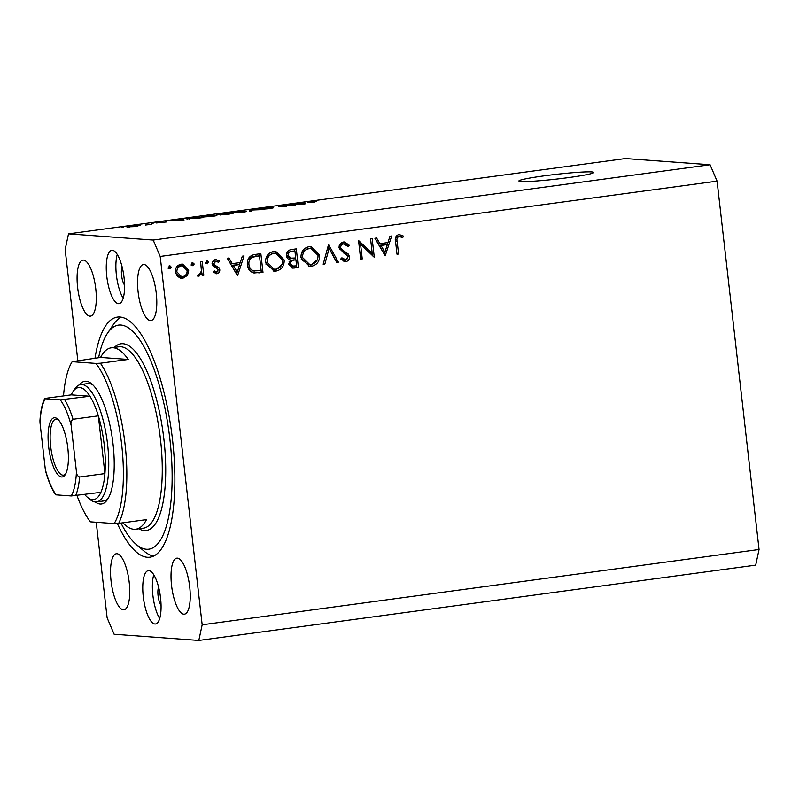 <?xml version="1.0" encoding="UTF-8"?>
<svg xmlns="http://www.w3.org/2000/svg" width="799" height="799" viewBox="0 0 799 799"><rect width="100%" height="100%" fill="white"/><g stroke="black" fill="none" stroke-linecap="round" stroke-linejoin="round"><path stroke-width="1.2" d="M568.449 177.598A37.683 2.367 -6.5 0 0 593.797 172.444A37.683 2.367 -6.5 0 0 544.259 175.83A37.683 2.367 -6.5 0 0 518.911 180.974A37.683 2.367 -6.5 0 0 568.449 177.598M112.369 250.297A26.916 8.499 82.3 0 1 123.945 276.734A26.916 8.499 82.3 0 1 119.021 303.67A26.916 8.499 82.3 0 1 118.452 303.69A26.916 8.499 82.3 0 1 106.876 277.243A26.916 8.499 82.3 0 1 111.81 250.317A26.916 8.499 82.3 0 1 112.369 250.297M154.946 624.009A26.916 8.499 -97.7 0 0 155.515 623.989A26.916 8.499 -97.7 0 0 160.449 597.053A26.916 8.499 -97.7 0 0 148.864 570.616A26.916 8.499 -97.7 0 0 148.304 570.636A26.916 8.499 -97.7 0 0 143.371 597.562A26.916 8.499 -97.7 0 0 154.946 624.009M117.323 523.435A121.138 38.232 -97.7 0 0 147.346 557.273A121.138 38.232 -97.7 0 0 149.892 557.193A121.138 38.232 -97.7 0 0 172.075 436.014A121.138 38.232 -97.7 0 0 119.98 317.033A121.138 38.232 -97.7 0 0 117.433 317.103A121.138 38.232 -97.7 0 0 95.011 358.182M183.83 614.201A28.265 8.919 -97.7 0 0 184.419 614.181A28.265 8.919 -97.7 0 0 189.593 585.907A28.265 8.919 -97.7 0 0 177.438 558.151A28.265 8.919 -97.7 0 0 176.849 558.161A28.265 8.919 -97.7 0 0 171.665 586.446A28.265 8.919 -97.7 0 0 183.83 614.201M150.372 320.579A28.265 8.919 -97.7 0 0 150.961 320.559A28.265 8.919 -97.7 0 0 156.145 292.284A28.265 8.919 -97.7 0 0 143.98 264.519A28.265 8.919 -97.7 0 0 143.391 264.539A28.265 8.919 -97.7 0 0 138.217 292.814A28.265 8.919 -97.7 0 0 150.372 320.579M89.888 316.154A28.265 8.919 -97.7 0 0 90.477 316.134A28.265 8.919 -97.7 0 0 95.65 287.86A28.265 8.919 -97.7 0 0 83.495 260.094A28.265 8.919 -97.7 0 0 82.906 260.114A28.265 8.919 -97.7 0 0 77.733 288.389A28.265 8.919 -97.7 0 0 89.888 316.154M123.336 609.777A28.265 8.919 -97.7 0 0 123.935 609.767A28.265 8.919 -97.7 0 0 129.108 581.482A28.265 8.919 -97.7 0 0 116.954 553.727A28.265 8.919 -97.7 0 0 116.354 553.747A28.265 8.919 -97.7 0 0 111.181 582.022A28.265 8.919 -97.7 0 0 123.336 609.777M372.244 253.513L370.576 238.841L372.164 238.621L374.292 257.308L360.579 244.234L362.247 258.936L360.659 259.156L358.531 240.469L372.244 253.513L370.516 253.383L358.681 241.777M347.645 258.477L343.95 261.543L345.677 261.663L340.594 259.136L341.902 257.797L345.627 259.725L347.964 257.008L346.516 254.751L343.93 253.213L339.066 247.75C339.066 244.564 340.564 242.646 343.55 242.007L344.659 241.967L349.403 245.363L348.014 246.511L343.77 243.925C341.762 244.264 340.724 245.483 340.654 247.56L341.503 249.308L348.224 254.002L349.543 256.709C349.572 259.485 348.284 261.133 345.677 261.663L344.749 261.702M342.042 243.795L344.419 243.905L342.042 243.795L339.245 245.673M341.123 258.596L345.627 259.725M328.549 244.524L338.396 262.162L336.699 262.392L329.108 248.469L324.883 263.99L323.176 264.219L328.549 244.524M309.153 246.661L311.181 246.591L319.61 255.131C319.81 261.193 317.123 264.908 311.53 266.277L309.473 266.357L300.993 257.737C300.814 251.665 303.53 247.97 309.153 246.661M273.717 251.445L275.745 251.385L284.164 259.925C284.374 265.987 281.677 269.702 276.094 271.071L274.037 271.151L265.548 262.531C265.368 256.459 268.094 252.764 273.717 251.445M244.045 255.95L237.543 275.805L227.236 258.217L228.963 257.987L232.259 263.62L240.289 262.531L242.307 256.179L244.045 255.95M169.618 265.767L171.276 267.126L169.977 268.883L168.319 267.525L169.937 265.757M96.23 522.266L107.126 617.857L114.127 634.256L198.811 640.448L755.694 565.143L759.05 549.502L202.167 624.808L160.2 256.439L153.188 240.05L68.514 233.857L65.148 249.498L77.803 360.509M759.05 549.502L717.083 181.143L160.2 256.439M188.704 270.322L187.485 275.405L182.801 278.332L177.628 276.754L175.301 272.139C175.181 267.765 177.148 265.118 181.193 264.199L182.701 264.149L188.704 270.322L187.066 270.202M192.559 262.661L194.217 264.02L192.919 265.777L191.261 264.419L192.879 262.661M198.232 276.074L199.081 276.134L197.643 275.855L198.352 274.287L199.191 274.417L201.428 271.131L200.649 261.812L202.247 261.603L203.795 275.256L202.207 275.465L201.977 273.458L198.661 276.144M198.352 274.287L199.191 274.417M206.871 260.734L208.529 262.092L207.231 263.85L205.573 262.491L207.191 260.724M215.7 273.638L216.909 273.727L213.373 272.229L214.322 270.911L216.719 272.05L218.187 269.982L217.608 268.804L213.053 266.047L212.204 264.02C212.135 261.553 213.253 260.065 215.55 259.555L219.465 260.903L218.556 262.312L215.82 261.223L213.792 263.73L214.372 264.968L218.946 267.675L219.775 269.702C219.895 271.9 218.936 273.248 216.909 273.727L216.309 273.747M213.772 271.68L216.719 272.05M215.55 259.555L216.479 259.525M214.092 261.093L216.339 261.203L214.092 261.093L212.364 262.232M247.35 264.749C247.001 258.686 249.668 255.241 255.36 254.422L260.854 253.673L262.981 272.359L253.702 272.928C249.917 271.71 247.8 268.983 247.35 264.749M291.495 249.528L296.289 248.879L298.417 267.565L292.774 268.134L288.809 264.169L290.397 259.915C288.139 259.425 286.821 257.987 286.442 255.6C286.461 252.094 288.139 250.067 291.495 249.528M391.7 235.985L385.198 255.83L374.891 238.252L376.619 238.022L379.915 243.655L387.954 242.566L389.962 236.214L391.7 235.985M398.951 234.516L403.475 236.095L402.706 237.653L399.081 236.444C397.103 237.403 396.474 239.121 397.183 241.588L398.601 254.022L397.003 254.232L395.575 241.618C394.656 237.942 395.785 235.575 398.951 234.516L399.88 234.487M400.279 236.554L397.353 236.314L395.435 237.992M292.634 205.273L287.82 204.924L295.7 205.113L281.448 206.042L286.272 206.392L284.434 206.641L278.382 206.202L292.654 205.443M259.815 209.058L263.63 208.179L271.6 207.52L261.633 208.809L273.648 207.77L270.162 208.589L262.911 209.188L270.601 208.05L259.495 208.978M249.837 211.316L249.368 210.117L262.621 209.588L251.126 210.027L251.755 211.056L249.837 211.316M245.483 211.785L245.423 211.266C247.44 211.365 246.162 211.765 241.578 212.454L231.101 212.764L241.558 211.355L246.292 211.455M216.03 215.77L215.97 215.251C217.987 215.35 216.699 215.75 212.125 216.429L201.638 216.749L212.105 215.34L216.839 215.44M181.922 219.615L183.57 219.016L183.96 220.224L182.172 220.464L170.457 220.794L181.932 219.765M121.847 227.545L123.685 227.296L121.847 227.545M717.083 181.143L710.071 164.744L153.188 240.05M710.071 164.744L625.387 158.552L68.514 233.857M127.6 227.056C126.052 226.986 126.921 226.706 130.227 226.217L137.448 225.718C138.936 225.777 138.047 226.057 134.781 226.546L126.911 226.906M137.488 226.097L138.097 225.857M138.876 225.238L140.714 224.988L138.876 225.238M147.425 224.379L151.381 224.289L145.478 225.048L147.425 224.379M151.301 223.56L153.138 223.311L151.301 223.56M156.374 222.971L166.781 221.962L156.095 222.901M187.785 219.086C185.678 218.996 186.906 218.616 191.46 217.947L196.694 217.248L202.736 217.688L186.896 218.886M217.108 214.851L226.147 213.263L232.189 213.703L216.709 214.761M220.314 214.991L221.073 215.001M303.191 203.216L304.848 202.616L305.228 203.825L303.44 204.065L291.725 204.394L303.201 203.365M308.624 202.517C307.126 202.477 307.785 202.247 310.611 201.827L316.314 201.448L309.852 202.167L314.576 202.566L307.905 202.367M198.811 640.448L202.167 624.808M153.758 574.761A26.916 8.499 -97.7 0 0 159.68 618.556M158.572 587.055A10.767 3.396 -97.7 0 0 161.058 605.432M123.186 298.237A26.916 8.499 82.3 0 1 117.263 254.442M122.077 266.736A10.767 3.396 -97.7 0 0 124.564 285.113M134.202 226.497L129.398 226.806L134.212 226.626M136.16 226.347L135.61 225.957M129.428 227.056L128.919 227.076M183.71 220.254L183.57 219.016M182.112 220.105L177.038 220.424L182.112 220.105M200.189 217.887L195.555 217.548L188.854 218.636L200.209 218.027M189.663 219.116L188.854 218.636M211.405 216.379C214.891 215.86 215.8 215.56 214.122 215.5L206.651 216.03C203.246 216.539 202.317 216.839 203.865 216.909L211.425 216.529M214.921 216L214.122 215.5M203.895 217.178L203.236 217.188M229.643 213.902L222.062 214.731L229.663 214.042M222.082 214.941L222.831 214.462M227.136 213.713L218.946 214.601L227.146 213.862M218.966 214.821L219.645 214.302M240.859 212.404C244.354 211.875 245.253 211.575 243.575 211.515L236.105 212.045C232.699 212.554 231.77 212.854 233.328 212.924L240.879 212.544M244.374 212.015L243.575 211.515M233.358 213.193L232.689 213.203M251.256 211.126L251.126 210.027M304.988 203.855L304.848 202.616M303.38 203.705L298.307 204.025L303.38 203.705M169.018 265.987L169.548 266.996L171.276 267.126M169.548 266.996L168.239 268.754M186.547 273.777L185.758 275.285L187.485 275.405M185.758 275.285L181.073 278.212L182.801 278.332M181.073 278.212L180.514 278.262M181.832 264.139L186.796 269.173M175.271 271.79L176.889 271.91L181.583 276.694L182.621 276.654C185.708 275.905 187.206 273.867 187.116 270.531L182.462 265.837L179.665 265.747L175.85 268.324M175.48 273.158L179.855 276.564L181.583 276.694M179.665 265.747L181.393 265.877C178.307 266.576 176.809 268.584 176.889 271.91M182.462 265.837L181.393 265.877M191.97 262.891L192.489 263.9L194.217 264.02M192.489 263.9L191.191 265.658M201.458 269.752L201.877 273.448M202.167 275.136L203.795 275.256M200.689 273.368L201.977 273.458M200.249 273.338L197.353 276.015M206.272 260.953L206.801 261.962L208.529 262.092M206.801 261.962L205.503 263.72M215.64 259.545L219.465 260.903M217.737 260.784L217.298 261.453M212.174 263.61L213.792 263.73M212.065 263.6L212.644 264.849L214.372 264.968M212.644 264.849L216.499 266.117M214.771 265.987L217.208 267.555L218.946 267.675M217.208 267.555L218.047 269.573M218.097 269.583L219.775 269.702M217.927 271.201L215.44 273.558M227.425 258.197L230.531 263.5L232.259 263.62M240.179 262.551L239.55 264.559M237.153 272.129L236.534 274.087M239.65 264.569L231.59 265.298L235.525 272.01L237.253 272.139L239.65 264.569L233.318 265.428L237.253 272.139M231.59 265.298L233.318 265.428M259.166 253.902L259.375 255.8M261.073 270.671L261.253 272.229L262.981 272.359M261.253 272.229L254.072 272.998M252.694 270.911L261.173 270.661L259.475 255.81L252.434 257.238C249.727 258.826 248.559 261.253 248.938 264.539C249.358 268.065 251.186 270.232 254.422 271.041L252.694 270.911L247.64 266.377M259.475 255.81L250.706 257.118L247.62 260.514M247.32 264.419L248.938 264.539M250.706 257.118L252.434 257.238M282.526 259.805L284.164 259.925M281.967 264.439L274.367 270.951L276.094 271.071M274.367 270.951L273.158 271.041M274.866 251.355L282.177 258.337M265.518 262.202L267.146 262.322L274.197 269.213L275.805 269.163C280.419 268.094 282.676 265.088 282.576 260.144L275.675 253.303L272.269 253.233L265.997 257.957M265.807 263.99L272.469 269.093L274.197 269.213M272.269 253.233L273.997 253.353C269.333 254.352 267.046 257.348 267.146 262.322M275.675 253.303L273.997 253.353M294.601 249.108L294.821 251.006M295.61 257.977L295.83 259.875M296.509 265.877L296.689 267.445L298.417 267.565M296.689 267.445L292.005 268.025M286.302 255.261L289.737 258.217M289.588 258.207L295.71 257.957L294.921 251.016L290.926 251.196L286.561 253.603M288.878 264.639L291.196 266.097L296.609 265.867L295.93 259.875L294.861 260.025C292.184 260.045 290.696 261.343 290.387 263.92L292.923 266.217M295.93 259.875L293.133 259.895L288.998 261.982M288.779 263.8L290.387 263.92M293.133 259.895L294.861 260.025M286.422 255.271L288.03 255.38L291.405 258.337L289.677 258.207M290.926 251.196L292.654 251.315C289.897 251.355 288.359 252.714 288.03 255.38M294.921 251.016L292.654 251.315M317.972 255.011L319.61 255.131M317.403 259.645L309.802 266.157L311.53 266.277M309.802 266.157L308.594 266.247M310.302 246.561L317.612 253.543M300.963 257.408L302.581 257.528L309.632 264.429L311.24 264.379C315.855 263.31 318.112 260.294 318.022 255.35L311.111 248.509L307.705 248.439L301.433 253.163M301.243 259.206L307.905 264.299L309.632 264.429M307.705 248.439L309.433 248.569C304.769 249.568 302.481 252.554 302.581 257.528M311.111 248.509L309.433 248.569M328.079 246.252L336.669 262.032L338.396 262.162M327.5 248.349L329.108 248.469M323.275 263.87L324.883 263.99M343.76 241.987L347.675 245.233L349.403 245.363M339.036 247.44L340.654 247.56M338.926 247.43L339.775 249.178L341.503 249.308M339.775 249.178L346.496 253.872L348.224 254.002M346.496 253.872L347.815 256.589M347.885 256.589L349.543 256.709M372.144 253.503L372.414 255.84M358.951 244.114L360.579 244.234M360.619 258.816L362.247 258.936M375.081 238.232L378.187 243.525L379.915 243.655M387.835 242.586L387.205 244.594M384.808 252.164L384.189 254.112M387.305 244.604L379.245 245.333L383.18 252.045L384.908 252.174L387.305 244.604L380.973 245.463L384.908 252.174M379.245 245.333L380.973 245.463M396.973 253.902L398.601 254.022M399.051 234.507L403.475 236.095M401.747 235.965L401.268 236.933M398.551 236.424L397.353 236.314M79.461 384.848A61.913 19.546 82.3 0 1 86.162 381.233A61.913 19.546 82.3 0 1 91.775 383.9A61.913 19.546 82.3 0 1 112.529 440.009A61.913 19.546 82.3 0 1 107.426 499.615A61.913 19.546 82.3 0 1 100.155 504.019A61.913 19.546 82.3 0 1 95.301 501.972A59.226 18.697 82.3 0 1 89.927 499.425L87.331 497.208A56.529 17.848 -97.7 0 0 92.464 499.645A56.529 17.848 -97.7 0 0 100.894 492.314A56.529 17.848 -97.7 0 0 104.919 473.597L98.337 415.85A56.529 17.848 -97.7 0 0 89.947 396.224L71.251 394.856L45.943 398.282C44.364 398.571 44.125 398.731 45.223 398.751A53.843 16.999 -97.7 0 0 40.02 422.941L45.323 469.482A53.843 16.999 -97.7 0 0 56.17 494.851L71.241 495.949A53.843 16.999 -97.7 0 0 76.434 471.76L71.131 425.218A53.843 16.999 -97.7 0 0 60.285 399.86L45.223 398.751C44.125 398.731 44.364 398.571 45.943 398.282M102.382 501.013A59.226 18.697 -97.7 0 0 103.63 500.973A59.226 18.697 -97.7 0 0 108.364 498.087M93.093 385.128A59.226 18.697 -97.7 0 0 88.999 383.56A59.226 18.697 -97.7 0 0 87.76 383.6L80.669 384.559A59.226 18.697 82.3 0 1 81.917 384.519A59.226 18.697 82.3 0 1 107.386 442.686A59.226 18.697 82.3 0 1 96.539 501.932A59.226 18.697 82.3 0 1 95.301 501.972M120.979 523.065A113.059 35.685 -97.7 0 0 136.19 544.399A113.059 35.685 -97.7 0 0 146.437 549.263A113.059 35.685 -97.7 0 0 169.957 439.81A113.059 35.685 -97.7 0 0 120.889 325.043A113.059 35.685 -97.7 0 0 107.605 333.083A113.059 35.685 -97.7 0 0 98.617 357.692M153.608 556.074A121.138 38.232 82.3 0 1 143.96 551.04L136.19 544.399M107.605 333.083L113.338 324.624A121.138 38.232 82.3 0 1 121.308 317.203M113.198 347.765A91.525 28.894 -97.7 0 0 111.271 347.825A91.525 28.894 -97.7 0 0 100.584 357.433L128.24 359.45A91.525 28.894 -97.7 0 0 113.198 347.765M122.946 522.796A91.525 28.894 -97.7 0 0 133.872 529.278A91.525 28.894 -97.7 0 0 135.8 529.218A91.525 28.894 -97.7 0 0 146.487 519.61L118.642 523.375A91.525 28.894 82.3 0 0 125.073 444.434A91.525 28.894 82.3 0 0 100.394 363.215L128.24 359.45M63.511 395.904A88.829 28.045 -97.7 0 1 72.16 361.677L100.584 357.433M76.994 495.55A88.829 28.045 -97.7 0 0 90.407 521.837L114.167 523.575A88.829 28.045 -97.7 0 0 121.678 444.713A88.829 28.045 -97.7 0 0 95.92 363.415L100.394 363.215M72.16 361.677L95.92 363.415M114.167 523.575L118.642 523.375M54.851 417.727A29.883 9.428 82.3 0 1 57.568 419.006A29.883 9.428 82.3 0 1 67.575 446.092A29.883 9.428 82.3 0 1 65.119 474.856A29.883 9.428 82.3 0 1 61.603 476.983A29.883 9.428 82.3 0 1 48.639 446.651A29.883 9.428 82.3 0 1 54.851 417.727M58.357 419.765A28.265 8.919 -97.7 0 0 56.559 419.115A28.265 8.919 -97.7 0 0 55.96 419.135A28.265 8.919 -97.7 0 0 50.786 447.41A28.265 8.919 -97.7 0 0 62.941 475.175A28.265 8.919 -97.7 0 0 63.54 475.155A28.265 8.919 -97.7 0 0 65.678 473.917M60.285 399.86L89.947 396.224A56.529 17.848 -97.7 0 0 79.69 387.535A56.529 17.848 -97.7 0 0 73.049 391.55A56.529 17.848 -97.7 0 0 71.251 394.856M73.049 391.55L74.956 388.733A59.226 18.697 82.3 0 1 80.669 384.559M84.724 494.501A56.529 17.848 -97.7 0 0 87.331 497.208M76.434 471.76C76.464 474.376 77.523 476.134 79.6 477.023L104.919 473.597A56.529 17.848 -97.7 0 0 98.337 415.85L73.029 419.275C71.211 420.673 70.582 422.651 71.131 425.218M40.02 422.941L39.95 420.763C40.419 412.803 41.618 406.242 43.546 401.078L44.604 398.601M55.56 494.721C51.745 488.998 48.459 481.248 45.713 471.49L45.323 469.482M100.894 492.314L71.241 495.949M56.17 494.851C55.071 494.821 55.311 494.661 56.889 494.371M251.405 211.106L251.305 210.207M257.678 272.719L259.405 272.849M255.72 255.96L257.448 256.079M293.233 267.905L294.961 268.035M343.31 251.725L345.038 251.855M395.555 241.468L397.183 241.588M135.8 529.218L143.391 528.189A91.525 28.894 -97.7 0 0 160.15 436.634A91.525 28.894 -97.7 0 0 120.789 346.736A91.525 28.894 -97.7 0 0 118.861 346.796L111.271 347.825M114.407 347.395A94.222 29.743 82.3 0 1 123.016 343.73A94.222 29.743 82.3 0 1 163.905 439.36A94.222 29.743 82.3 0 1 144.309 530.576A94.222 29.743 82.3 0 1 138.936 528.798M64.629 399.65A56.529 17.848 82.3 0 1 73.029 419.275M79.6 477.023A56.529 17.848 82.3 0 1 75.585 495.74M198.941 274.427L198.302 274.377M399.62 236.424L397.892 236.304M96.539 501.932L103.63 500.973"/></g></svg>

